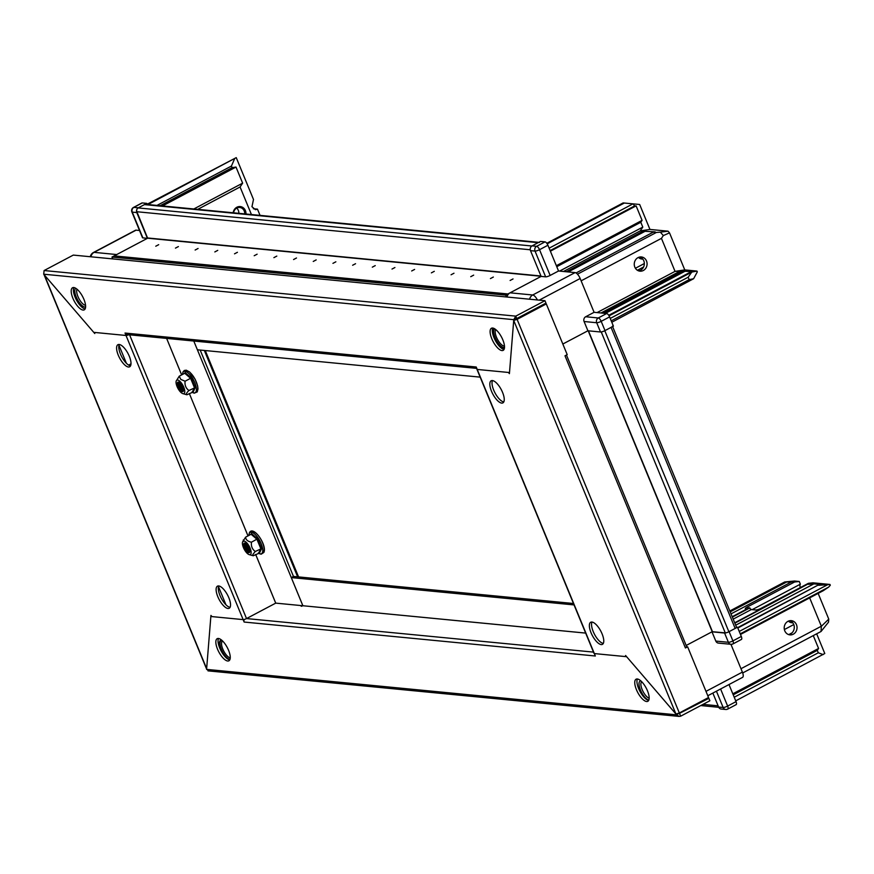 <?xml version="1.0" encoding="UTF-8"?>
<svg xmlns="http://www.w3.org/2000/svg" width="874" height="874" viewBox="0 0 874 874"><rect width="100%" height="100%" fill="white"/><g stroke="black" fill="none" stroke-linecap="round" stroke-linejoin="round"><path stroke-width="1.31" d="M789.921 620.682A7.145 6.413 -84.5 0 1 794.28 626.986A7.145 6.413 -84.5 0 1 790.522 633.934A7.145 6.413 -84.5 0 1 788.577 634.579M787.966 621.327A7.145 6.413 -84.5 0 1 791.309 620.649A7.145 6.413 -84.5 0 1 796.957 626.483A7.145 6.413 -84.5 0 1 793.275 634.207A7.145 6.413 -84.5 0 1 789.932 634.874A7.145 6.413 -84.5 0 1 784.284 629.04A7.145 6.413 -84.5 0 1 787.966 621.327M640.795 680.846A10.728 4.086 -117.9 0 0 640.456 690.056A10.728 4.086 -117.9 0 0 648.814 700.118M641.724 681.742A9.385 3.572 -117.9 0 0 642.139 689.531A9.385 3.572 -117.9 0 0 649.164 698.25M789.998 620.715A6.26 5.605 -84.5 0 1 788.894 621.512M788.446 621.097A6.26 5.605 95.5 0 0 791.746 622.736A6.26 5.605 95.5 0 0 792.74 622.736M732.204 616.716L749.062 607.801L751.301 609.56L755.628 609.976A4.468 1.005 157.6 0 0 761.254 608.238L808.363 583.329L813.039 582.816L829.972 584.455L830.3 585.263L828.628 587.12L740.234 633.858M818.151 593.391L828.76 619.109L828.508 622.179L821.025 631.498L742.703 672.947M816.677 633.836L824.783 653.512L735.711 700.85M729.834 610.981L784.71 581.964L794.532 581.024L799.262 581.483L800.365 584.171L752.197 609.648M800.311 587.59A5.364 2.043 62.1 0 1 800.365 584.171M729.866 611.057L784.786 582.018L794.586 581.997L747.467 606.906L748.057 608.326M791.822 581.734L731.035 613.876M747.467 606.906A4.468 1.005 157.6 0 0 745.314 608.796A4.468 1.005 157.6 0 0 745.784 609.025L746.593 609.102M808.363 583.329L811.509 583.635L807.62 584.225L734.706 622.78M751.301 609.56L733.199 619.131M813.279 635.627L818.577 648.464L817.299 650.365L733.22 694.819M817.299 650.365L818.293 652.78L734.226 697.234M818.293 652.78L823.177 654.604M786.36 582.16L730.205 611.866M807.62 584.225L734.87 623.184M808.406 584.302L813.869 583.865L735.7 625.194M813.869 583.865L821.746 584.619L817.856 585.209L737.656 627.619M817.856 585.209L737.82 628.024M818.643 585.285L827.634 584.706L739.24 631.443M827.634 584.706L829.972 584.455M828.628 587.12L823.308 590.671L740.475 634.458M809.674 597.871L821.352 626.221L740.988 668.708M821.352 626.221L821.025 631.498M799.262 581.483L794.586 581.997M749.848 607.878L732.368 617.12M729.091 631.64L732.904 640.893A3.572 1.366 62.1 0 1 733.002 643.909A3.572 1.366 62.1 0 1 732.652 643.963A3.572 3.201 -84.5 0 1 730.981 644.302L718.384 643.089A3.572 3.201 -84.5 0 1 715.806 641.068L728.403 642.292L724.59 633.038L711.993 631.815L686.166 645.471L712.212 631.694L725.267 632.874A2.862 0.645 157.6 0 0 728.872 631.76A3.572 0.808 -22.4 0 0 729.091 631.64L737.481 627.204L736.487 627.106M724.59 633.038A3.572 0.808 -22.4 0 0 726.906 632.579M720.591 688.985L727.638 706.083A3.572 1.366 62.1 0 1 727.736 709.087A3.572 1.366 62.1 0 1 727.386 709.153A3.572 3.201 -84.5 0 1 725.715 709.48L721.192 709.043A3.572 3.201 -84.5 0 1 718.614 707.033L723.137 707.47L716.429 691.192M712.856 693.082L718.614 707.033M735.788 704.706A3.572 1.366 -117.9 0 0 736.137 704.652A3.572 1.366 -117.9 0 0 736.039 701.636L728.992 684.55M741.054 639.528A3.572 1.366 -117.9 0 0 741.392 639.462A3.572 1.366 -117.9 0 0 741.305 636.458L737.481 627.204M707.798 695.748L742.561 677.372A6.26 2.382 -117.9 0 0 742.387 672.117L730.926 644.302M715.806 641.068L711.993 631.815M821.451 626.21L828.76 619.109M249.549 551.428A4.468 1.704 62.1 0 1 248.424 551.079A4.468 1.704 62.1 0 1 245.048 544.699A4.468 1.704 62.1 0 1 245.201 543.836A4.468 1.704 62.1 0 1 245.386 543.573M249.844 550.828A4.468 1.704 62.1 0 1 249.735 551.155A4.468 1.704 62.1 0 1 249.407 551.527A4.468 1.704 62.1 0 1 246.118 548.916A4.468 1.704 62.1 0 1 244.895 543.999A4.468 1.704 62.1 0 1 245.233 543.628A4.468 1.704 62.1 0 1 246.064 543.661A4.468 1.704 62.1 0 0 247.134 547.681A4.468 1.704 62.1 0 0 249.844 550.773M245.823 543.486A5.331 2.032 -117.9 0 0 243.901 543.584A5.331 2.032 -117.9 0 0 243.715 544.611A5.331 2.032 -117.9 0 0 247.746 552.226A5.331 2.032 -117.9 0 0 249.68 552.128A5.364 2.043 -117.9 0 0 249.855 551.144A5.364 2.043 -117.9 0 0 245.812 543.475A5.364 2.043 -117.9 0 0 243.868 543.573A5.364 2.043 -117.9 0 0 245.725 550.085A5.364 2.043 -117.9 0 0 249.68 552.171A5.331 2.032 -117.9 0 0 249.855 551.123M242.655 541.782A7.593 2.895 -117.9 0 0 242.557 542.033A7.593 2.895 -117.9 0 0 244.207 549.222A7.593 2.895 -117.9 0 0 249.221 554.64A7.593 2.895 -117.9 0 0 250.882 553.952A7.593 2.895 -117.9 0 0 248.26 544.731A7.593 2.895 -117.9 0 0 242.655 541.782M250.871 534.385L251.45 533.501L257.601 538.788L261.621 548.555L259.502 553.034L258.759 552.849L260.78 548.588L256.945 539.291L251.1 534.265L245.594 537.171L242.557 542.033M243.234 540.023L243.573 541.443M261.621 548.555L255.274 551.494L252.914 554.345L253.252 555.766L249.221 554.64M249.123 548.074A4.468 1.704 62.1 0 1 247.921 545.813M249.8 550.423A4.468 1.704 62.1 0 1 249.745 550.38A4.468 1.704 62.1 0 1 246.37 543.999A4.468 1.704 62.1 0 1 246.37 543.923M259.502 553.034L253.252 555.766M257.601 538.788L251.45 542.197C250.969 546.206 252.247 549.309 255.274 551.494M245.594 537.171C245.791 539.761 247.735 541.443 251.45 542.197M251.1 534.265L251.45 533.501L251.1 534.265M247.757 552.237A5.364 2.043 62.1 0 1 243.715 544.6M248.74 551.276A5.364 2.043 62.1 0 1 245.07 544.327M249.789 550.336A5.364 2.043 62.1 0 1 246.435 543.989M298.58 576.916A8.937 3.409 62.1 0 1 298.318 576.305L205.27 350.55M504.047 349.403A12.509 4.763 62.1 0 1 493.985 337.615A12.509 4.763 62.1 0 1 492.761 328.045M491.8 338.773A12.509 4.763 62.1 0 1 491.461 328.242A12.509 4.763 62.1 0 1 502.823 339.844A12.509 4.763 62.1 0 1 503.151 350.365A12.509 4.763 62.1 0 1 491.8 338.773M85.139 308.893A12.509 4.763 62.1 0 1 75.077 297.105A12.509 4.763 62.1 0 1 73.853 287.535M516.217 318.518L513.715 320.43L509.411 373.635L508.395 372.455L477.226 369.44L594.342 653.577L625.511 656.592L625.598 655.511L675.93 714.003L513.715 320.43L517.102 319.36L515.911 319.261M72.892 298.263A12.509 4.763 62.1 0 1 72.553 287.743A12.509 4.763 62.1 0 1 83.915 299.334A12.509 4.763 62.1 0 1 84.243 309.855A12.509 4.763 62.1 0 1 72.892 298.263M128.762 334.742A2.698 0.612 -22.4 0 1 126.02 335.474L94.851 332.459L94.763 333.529L44.421 275.048L206.646 668.621L210.94 615.416L211.956 616.596L243.136 619.611L126.02 335.474L93.747 332.349L43.7 274.207L44.104 270.536L73.307 255.088L544.972 300.7L545.966 303.114L516.774 318.551L515.769 316.137L513.77 319.666L509.498 372.553L477.215 369.44L476.221 367.004L125.026 333.049L126.031 335.474L127.626 334.633M476.789 368.391L126.97 334.567A2.698 2.414 -84.5 0 1 125.026 333.049M515.747 318.617L513.77 319.666L43.7 274.207M44.104 270.536L515.769 316.137L544.972 300.7M480.165 377.131L197.393 349.786L193.777 341.024L302.896 605.748L275.736 603.126L255.689 554.477M183.453 389.433A4.468 1.704 62.1 0 1 183.398 389.4A4.468 1.704 62.1 0 1 183.037 389.127A4.468 1.704 62.1 0 1 180.011 383.009A4.468 1.704 62.1 0 1 180.011 382.943M182.382 390.285A5.364 2.043 62.1 0 1 182.316 390.23A5.364 2.043 62.1 0 1 178.711 383.347M183.485 389.782A4.468 1.704 62.1 0 1 182.742 389.291A4.468 1.704 62.1 0 1 179.749 382.714M183.19 390.449A4.468 1.704 62.1 0 1 182.065 390.099A4.468 1.704 62.1 0 1 181.716 389.826A4.468 1.704 62.1 0 1 178.689 383.708A4.468 1.704 62.1 0 1 179.039 382.583M181.41 391.246A5.364 2.043 62.1 0 1 180.994 390.929A5.364 2.043 -117.9 0 0 183.507 390.154A5.364 2.043 -117.9 0 0 179.869 382.812A5.364 2.043 -117.9 0 0 179.454 382.495A5.364 2.043 -117.9 0 0 177.422 384.56A5.364 2.043 -117.9 0 0 180.962 390.951A5.364 2.043 62.1 0 1 177.367 383.61A5.331 2.032 -117.9 0 0 180.973 390.918A5.331 2.032 -117.9 0 0 181.388 391.246A5.331 2.032 -117.9 0 0 183.507 390.143M183.496 389.837A4.468 1.704 62.1 0 1 183.059 390.547A4.468 1.704 62.1 0 1 181.421 389.99A4.468 1.704 62.1 0 1 178.788 385.849A4.468 1.704 62.1 0 1 178.875 382.648A4.468 1.704 62.1 0 1 179.705 382.681M179.651 381.119A7.593 2.895 -117.9 0 0 176.198 381.053A7.593 2.895 -117.9 0 0 181.191 392.644A7.593 2.895 -117.9 0 0 182.863 393.65A7.593 2.895 -117.9 0 0 184.469 389.312A7.593 2.895 -117.9 0 0 179.651 381.119M184.512 373.395L185.102 372.521L191.242 377.797L195.273 387.564L193.143 392.044L192.4 391.869L194.432 387.597L190.598 378.311L185.091 381.217L180.82 379.414L179.236 376.191L176.198 381.053M182.775 387.095A4.468 1.704 62.1 0 1 181.573 384.822M191.242 377.797L190.598 378.311L184.742 373.274L179.236 376.191M195.273 387.564L188.926 390.514C186.501 392.852 185.834 394.272 186.905 394.775L182.863 393.65M185.091 381.217C184.611 385.216 185.889 388.318 188.926 390.514M193.143 392.044L186.905 394.775M184.742 373.274L185.102 372.521L184.742 373.274M179.465 382.495A5.331 2.032 -117.9 0 0 177.367 383.62M183.442 389.345A5.364 2.043 62.1 0 1 180.088 383.009M75.612 288.202A10.728 4.086 -117.9 0 0 76.235 296.985A10.728 4.086 -117.9 0 0 85.586 307.069M77.032 289.218A9.385 3.572 -117.9 0 0 77.917 296.472A9.385 3.572 -117.9 0 0 85.543 305.321M245.976 214.021A7.189 6.446 95.5 0 0 245.408 210.623A7.189 6.446 95.5 0 0 238.646 206.625A7.189 6.446 95.5 0 0 233.15 212.775M244.72 213.901A6.26 5.605 95.5 0 0 244.228 210.984A6.26 5.605 95.5 0 0 239.716 207.466A6.26 5.605 95.5 0 0 233.577 212.819M236.679 208.11A6.26 5.605 -84.5 0 1 238.34 210.416A6.26 5.605 -84.5 0 1 238.831 213.332M253.351 208.744L257.469 209.137L255.405 209.684L251.963 206.712L253.493 199.48L236.242 157.626L147.968 204.538M147.149 204.243L236.242 157.626M257.469 209.137L260.048 215.375M234.625 158.718L231.446 166.038L156.981 205.412M231.446 166.038L232.113 167.655L160.117 205.718M232.113 167.655L236.002 167.065L162.466 205.947M236.002 167.065L242.633 183.158L193.82 208.973M242.633 183.158L240.077 186.97L197.743 209.356M240.077 186.97L251.439 214.545M133.209 207.826A3.572 1.366 62.1 0 1 133.514 207.433A3.572 1.366 62.1 0 1 133.853 207.367L138.387 207.804L146.788 203.369L142.254 202.932A3.572 1.366 -117.9 0 0 141.916 202.987A3.572 1.366 -117.9 0 0 141.675 203.238M136.847 209.487A3.572 3.201 95.5 0 0 136.792 212.568L132.269 212.131L142.877 237.892L147.411 238.329L136.792 212.568M139.523 230.485L136.093 230.157A6.26 2.382 -117.9 0 0 135.492 230.255L93.496 252.466A6.26 2.382 62.1 0 1 94.097 252.357L116.734 254.553L147.411 238.329M147.236 204.472L146.788 203.369M142.877 237.892A3.572 0.808 157.6 0 1 142.495 237.706L131.876 211.945A3.572 0.808 -22.4 0 0 132.269 212.131A3.572 3.201 95.5 0 1 133.853 207.367L142.254 202.932M130.991 363.846L128.631 365.092M634.83 267.149A7.145 6.413 95.5 0 0 639.986 271.169A7.145 6.413 95.5 0 0 645.875 268.121A7.145 6.413 95.5 0 0 646.509 260.965A7.145 6.413 95.5 0 0 641.363 256.945A7.145 6.413 95.5 0 0 635.474 259.993A7.145 6.413 95.5 0 0 634.83 267.149M638.621 270.874A7.145 6.413 95.5 0 0 643.756 260.703A7.145 6.413 95.5 0 0 639.965 256.978M640.336 257.12A6.26 5.605 -84.5 0 1 639.113 257.95M642.783 259.032A6.26 5.605 -84.5 0 1 641.789 259.032A6.26 5.605 -84.5 0 1 638.49 257.393M495.798 329.607A9.385 3.572 -117.9 0 0 497.219 338.828A9.385 3.572 -117.9 0 0 504.079 346.017A9.385 3.572 -117.9 0 0 504.473 346.017M632.984 203.85L623.14 202.921L639.67 204.483L632.984 203.85L549.134 248.183M566.243 271.748L642.98 231.173L640.227 230.9L649.95 229.436L639.67 204.483M649.95 229.436L668.064 231.184L669.517 232.866L684.768 269.902L696.982 271.082L697.31 271.88L693.617 278.73L689.16 279.636L688.166 277.222L691.738 272.131L609.069 315.842M642.98 231.173L655.194 231.883L653.217 232.156L576.053 272.961M653.217 232.156L656.374 232.462L577.474 274.185M656.374 232.462L660.373 232.145L663.322 235.576L669.517 232.866M603.355 313.209L682.878 271.159L675.045 271.366L661.443 238.362L581.123 280.838M661.443 238.362L663.322 235.576M682.878 271.159L692.721 271.65L690.755 271.923L608.73 315.296M690.755 271.923L691.738 272.131M696.982 271.082L691.869 272.033M558.541 271.006L550.139 275.441A3.572 0.808 157.6 0 1 545.649 276.839L535.03 251.078L530.507 250.641A3.572 3.201 -84.5 0 1 532.102 245.878L540.493 241.432L545.026 241.88A3.572 1.366 62.1 0 1 547.922 245.244L558.541 271.006L575.081 272.601A6.26 2.382 62.1 0 1 580.161 278.5L594.091 312.313L585.689 316.749L598.286 317.972A3.572 1.366 62.1 0 1 601.192 321.337L605.005 330.601A3.572 0.808 157.6 0 1 600.514 331.989L596.691 322.735L584.094 321.512L587.907 330.776L600.514 331.989M594.091 312.313L606.687 313.526A3.572 1.366 62.1 0 1 609.593 316.901L613.406 326.155L605.005 330.601M562.834 344.028L587.907 330.776L562.834 344.028M530.507 250.641L541.115 276.403L510.077 292.812L532.714 294.997A6.26 2.382 62.1 0 1 537.379 299.968M506.964 297.029A6.26 5.605 -84.5 0 1 510.077 292.812M545.649 276.839L541.115 276.403L507.903 293.959L114.188 255.896L111.981 257.054L505.696 295.128L506.461 296.974M584.094 321.512A3.572 3.201 -84.5 0 1 585.689 316.749M563.479 271.486L640.227 230.9L642.794 227.098L640.795 222.269L642.084 220.368L636.108 205.871L634.163 206.166L550.128 250.598M688.166 277.222L610.227 318.431M689.16 279.636L611.221 320.845M693.617 278.73L611.8 322.255M623.14 202.921L546.807 243.278M624.331 203.03L547.19 243.824M634.568 205.925L633.213 203.871M640.795 222.269L556.771 266.701M597.073 312.597L675.045 271.366L684.768 269.902M660.373 232.145L668.064 231.184M591.916 622.037A12.509 4.763 -117.9 0 0 590.715 622.255A12.509 4.763 -117.9 0 0 591.665 634.163A12.509 4.763 -117.9 0 0 601.203 644.575A12.509 4.763 -117.9 0 0 602.415 644.367A12.509 4.763 -117.9 0 0 601.465 632.459A12.509 4.763 -117.9 0 0 591.916 622.037M592.015 622.048A12.509 4.763 -117.9 0 0 594.539 634.382A12.509 4.763 -117.9 0 0 603.3 643.406M501.676 403.1A12.509 4.763 -117.9 0 0 502.878 402.892A12.509 4.763 -117.9 0 0 501.938 390.973A12.509 4.763 -117.9 0 0 492.39 380.561A12.509 4.763 -117.9 0 0 491.188 380.769A12.509 4.763 -117.9 0 0 492.138 392.688A12.509 4.763 -117.9 0 0 501.676 403.1M492.477 380.572A12.509 4.763 -117.9 0 0 495.012 392.907A12.509 4.763 -117.9 0 0 503.774 401.931M625.511 656.592L626.21 656.221M678.552 713.337L676.662 714.845L626.614 656.691L594.331 653.577A2.698 0.612 157.6 0 1 594.047 653.435A2.698 0.612 157.6 0 1 594.156 653.14M686.451 646.705A2.698 0.612 157.6 0 1 686.735 646.836A2.698 0.612 157.6 0 1 685.424 647.984L687.63 646.815L708.53 697.528L679.338 712.966L675.93 714.003M679.338 712.966L517.102 319.36L546.305 303.923L567.204 354.636L564.997 355.794L685.424 647.984M686.691 646.727L687.63 646.815M546.305 303.923L545.114 303.802L515.922 319.25M155.769 246.217L158.697 244.676L155.769 246.217M175.456 248.118L178.383 246.577L175.456 248.118M195.142 250.03L198.07 248.478L195.142 250.03M214.829 251.93L217.746 250.379L214.829 251.93M234.516 253.831L237.433 252.291L234.516 253.831M254.203 255.732L257.12 254.192L254.203 255.732M273.89 257.644L276.807 256.093L273.89 257.644M293.577 259.545L296.494 257.994L293.577 259.545M313.253 261.446L316.18 259.906L313.253 261.446M332.939 263.347L335.867 261.807L332.939 263.347M352.626 265.248L355.554 263.708L352.626 265.248M372.313 267.16L375.241 265.609L372.313 267.16M392 269.061L394.917 267.52L392 269.061M411.687 270.962L414.604 269.421L411.687 270.962M431.374 272.863L434.291 271.322L431.374 272.863M451.06 274.775L453.977 273.223L451.06 274.775M470.747 276.676L473.664 275.135L470.747 276.676M490.423 278.577L493.351 277.036L490.423 278.577M510.11 280.478L513.038 278.937L510.11 280.478M538.799 242.338L145.783 204.33A2.862 2.567 -84.5 0 0 144.45 204.603L138.168 207.925A2.862 2.567 -84.5 0 0 136.89 211.737L147.63 238.209L541.061 276.26M138.168 207.925L531.873 245.998L538.155 242.677A2.862 2.567 95.5 0 1 539.498 242.404M531.873 245.998A2.862 2.567 95.5 0 0 530.562 247.56M112.746 258.901L111.981 257.054M114.199 255.896L508.111 294.516M507.892 293.97L505.696 295.128M114.188 255.896L147.63 238.209M222.695 641.101A9.385 3.572 -117.9 0 0 222.553 641.166A9.385 3.572 -117.9 0 0 223.176 649.928A9.385 3.572 -117.9 0 0 230.244 657.882M128.445 367.014A12.509 4.763 -117.9 0 0 129.647 366.796A12.509 4.763 -117.9 0 0 128.696 354.888A12.509 4.763 -117.9 0 0 119.148 344.476A12.509 4.763 -117.9 0 0 117.946 344.684A12.509 4.763 -117.9 0 0 118.897 356.592A12.509 4.763 -117.9 0 0 128.445 367.014M218.686 585.951A12.509 4.763 -117.9 0 0 217.473 586.159A12.509 4.763 -117.9 0 0 218.424 598.067A12.509 4.763 -117.9 0 0 227.972 608.49A12.509 4.763 -117.9 0 0 229.174 608.282A12.509 4.763 -117.9 0 0 228.223 596.363A12.509 4.763 -117.9 0 0 218.686 585.951M119.246 344.487A12.509 4.763 -117.9 0 0 121.77 356.811A12.509 4.763 -117.9 0 0 130.543 365.845M218.773 585.962A12.509 4.763 -117.9 0 0 221.297 598.286A12.509 4.763 -117.9 0 0 230.07 607.321M593.501 652.113L246.523 618.563L275.736 603.126M129.581 334.818L246.523 618.563A2.698 0.612 157.6 0 1 243.136 619.611L244.141 622.048A2.698 2.414 -84.5 0 1 244.327 619.437M200.168 350.048L293.467 576.425L291.282 577.583L574.054 604.917M612.456 326.188A2.862 0.645 -22.4 0 1 611.068 327.389L604.786 330.711L728.872 631.76L735.154 628.439A2.862 0.645 157.6 0 0 736.531 627.226L612.619 326.581M602.831 331.53A2.862 0.645 -22.4 0 0 604.786 330.711M229.796 659.848A12.509 4.763 62.1 0 1 219.735 648.049A12.509 4.763 62.1 0 1 218.5 638.49M228.562 650.278A12.509 4.763 62.1 0 1 228.901 660.799A12.509 4.763 62.1 0 1 217.539 649.207A12.509 4.763 62.1 0 1 217.2 638.686A12.509 4.763 62.1 0 1 228.562 650.278M648.705 700.347A12.509 4.763 62.1 0 1 638.643 688.559A12.509 4.763 62.1 0 1 637.408 679M647.47 690.788A12.509 4.763 62.1 0 1 647.809 701.309A12.509 4.763 62.1 0 1 636.447 689.717A12.509 4.763 62.1 0 1 636.108 679.196A12.509 4.763 62.1 0 1 647.47 690.788M594.331 653.577L595.336 656.003L244.141 622.048M208.995 670.577L206.581 669.386L210.852 616.498L243.136 619.611M211.552 616.126L210.852 616.498M680.66 716.188L709.863 700.751L708.869 698.337L678.847 713.687L679.666 713.774L680.66 716.188L679.131 716.418L208.001 670.861M206.581 669.386L676.662 714.845L679.131 716.418M707.295 698.184L708.869 698.337M301.912 606.163L301.694 605.649L301.191 606.283L302.874 605.758L291.282 577.583M293.467 576.425L573.464 603.497M818.577 648.464L732.805 693.814M736.137 704.652L727.736 709.087A3.572 3.572 0 0 1 725.715 709.48A3.572 3.201 -84.5 0 1 723.137 707.47A3.572 0.808 157.6 0 0 727.638 706.083L736.039 701.636M705.995 691.356L742.387 672.117M741.392 639.462L733.002 643.909A3.572 3.572 0 0 1 730.981 644.302A3.572 3.201 -84.5 0 1 728.403 642.292A3.572 0.808 157.6 0 0 732.904 640.893L741.305 636.458M791.975 632.885L788.883 634.524M793.778 624.571L784.382 629.542M258.256 553.111A12.018 4.578 -117.9 0 0 262.342 552.718A12.018 4.578 -117.9 0 0 258.18 538.111A12.018 4.578 -117.9 0 0 249.308 533.446A12.018 4.578 -117.9 0 0 248.904 535.423M263.762 551.592A11.679 4.446 -117.9 0 0 260.179 538.1A11.679 4.446 -117.9 0 0 251.504 532.266M718.122 705.831L703.013 704.368M297.389 576.796A5.364 1.213 -22.4 0 0 297.586 576.698L298.318 576.305M297.641 576.818A8.937 3.409 62.1 0 1 297.586 576.698L204.341 350.452M191.909 392.131A12.018 4.578 -117.9 0 0 196.158 387.095A12.018 4.578 -117.9 0 0 188.26 372.979A12.018 4.578 -117.9 0 0 182.557 374.433M195.973 391.749A11.679 4.446 -117.9 0 0 197 383.872A11.679 4.446 -117.9 0 0 189.898 372.39M90.929 256.792A6.26 5.605 95.5 0 1 94.097 252.357L136.093 230.157M218.5 586.716L225.94 604.764M118.962 345.241L126.402 363.289M504.451 348.06A11.089 4.228 62.1 0 1 503.621 348.136A11.089 4.228 62.1 0 1 495.296 339.21A11.089 4.228 62.1 0 1 494.094 328.482M494.739 328.843A10.466 3.988 -117.9 0 0 495.678 338.872A10.466 3.988 -117.9 0 0 503.599 347.459A10.466 3.988 -117.9 0 0 504.506 347.328M645.711 230.955L568.198 271.934M680.518 270.929L600.995 312.979M685.609 270.94L605.321 313.395M644.335 263.544L635.409 268.263M606.687 313.526L598.286 317.972A3.572 3.201 95.5 0 0 596.691 322.735A3.572 0.808 157.6 0 0 601.192 321.337L609.593 316.901M547.922 245.244L539.531 249.691L550.139 275.441M575.081 272.601L532.714 294.997A6.26 5.605 -84.5 0 0 529.6 299.214M580.161 278.5L539.225 300.143M532.102 245.878L536.625 246.315A3.572 1.366 62.1 0 1 539.531 249.691A3.572 0.808 -22.4 0 1 535.03 251.078A3.572 3.201 -84.5 0 1 536.625 246.315L545.026 241.88M642.794 227.098L559.557 271.104M636.108 205.871L550.38 251.199M642.084 220.368L556.356 265.696M540.951 275.998L147.706 237.979M136.89 211.737L530.256 249.767M144.45 204.603L538.155 242.677M222.062 640.489A10.466 3.988 -117.9 0 0 221.493 649.59A10.466 3.988 -117.9 0 0 229.938 659.346A10.466 3.988 -117.9 0 0 229.993 659.357M226.923 658.417A11.089 4.228 62.1 0 1 220.095 647.153A11.089 4.228 62.1 0 1 221.526 640.03M181.672 374.902L166.628 338.402L181.65 374.913M248.019 535.893L189.33 393.497L247.998 535.904M255.667 554.487L275.714 603.136M601.236 331.945L725.267 632.874M712.441 631.629L588.453 330.831M611.068 327.389L735.154 628.439M588.191 330.798L712.212 631.694M679.666 713.774L679.12 713.719M585.656 633.082L302.885 605.737L585.667 633.104M248.861 535.445L249.363 532.878C252.99 524.619 267.433 545.212 263.85 552.455L261.129 554.214L258.223 553.133M700.751 705.558L718.734 707.306M182.513 374.454L182.983 371.953L184.316 370.467L186.293 370.194L189.734 372.062L195.131 379.229L197.622 385.795L197.994 388.897L197.251 391.913L194.214 393.18L191.865 392.153M131.876 211.945A3.572 3.572 0 0 1 133.514 207.433L141.916 202.987M93.496 252.466A6.26 6.26 0 0 0 90.295 256.738M643.592 266.996L637.386 270.274M594.047 653.435L476.931 369.298M566.45 355.03L686.735 646.836M206.362 668.49L44.137 274.906"/></g></svg>
